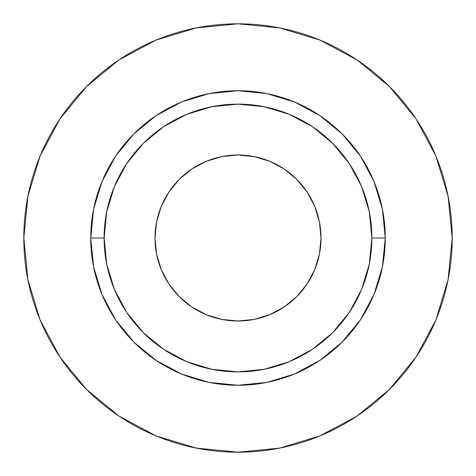 <?xml version="1.0" encoding="UTF-8"?>
<svg xmlns="http://www.w3.org/2000/svg" width="476" height="476" viewBox="0 0 476 476"><rect width="100%" height="100%" fill="white"/><g stroke="black" fill="none" stroke-linecap="round" stroke-linejoin="round"><path stroke-width="0.71" d="M321.002 238A83.002 83.002 0 0 1 238 321.002A83.002 83.002 0 0 1 154.998 238L156.592 221.804L161.316 206.239L168.986 191.887L179.309 179.309L191.887 168.986L206.239 161.316L221.804 156.592L238 154.998L254.196 156.592L269.761 161.316L284.113 168.986L296.691 179.309L307.014 191.887L314.684 206.239L319.408 221.804L321.002 238L319.408 254.196L314.684 269.761L307.014 284.113L296.691 296.691L284.113 307.014L269.761 314.684L254.196 319.408L238 321.002L221.804 319.408L206.239 314.684L191.887 307.014L179.309 296.691L168.986 284.113L161.316 269.761L156.592 254.196L154.998 238A83.002 83.002 0 0 1 238 154.998A83.002 83.002 0 0 1 321.002 238M371.875 238L385.262 238A147.262 147.262 0 0 1 238 385.262A147.262 147.262 0 0 1 90.737 238L104.125 238A133.875 133.875 0 0 1 238 104.125A133.875 133.875 0 0 1 371.875 238A133.875 133.875 0 0 1 238 371.875A133.875 133.875 0 0 1 104.125 238L106.695 264.12L114.317 289.229L126.687 312.375L143.335 332.664L163.625 349.313L186.77 361.683L211.88 369.305L238 371.875L264.12 369.305L289.229 361.683L312.375 349.313L332.664 332.664L349.313 312.375L361.683 289.229L369.305 264.12L371.875 238L369.305 211.88L361.683 186.77L349.313 163.625L332.664 143.335L312.375 126.687L289.229 114.317L264.12 106.695L238 104.125L211.88 106.695L186.77 114.317L163.625 126.687L143.335 143.335L126.687 163.625L114.317 186.77L106.695 211.88L104.125 238L90.737 238L93.57 209.273L101.947 181.648L115.555 156.188L133.869 133.869L156.188 115.555L181.648 101.947L209.273 93.57L238 90.737L266.727 93.57L294.352 101.947L319.812 115.555L342.131 133.869L360.445 156.188L374.053 181.648L382.43 209.273L385.262 238L382.43 266.727L374.053 294.352L360.445 319.812L342.131 342.131L319.812 360.445L294.352 374.053L266.727 382.43L238 385.262L209.273 382.43L181.648 374.053L156.188 360.445L133.869 342.131L115.555 319.812L101.947 294.352L93.57 266.727L90.737 238A147.262 147.262 0 0 1 238 90.737A147.262 147.262 0 0 1 385.262 238L371.875 238M23.8 238A214.2 214.2 0 0 1 238 23.8A214.2 214.2 0 0 1 452.2 238A214.2 214.2 0 0 1 238 452.2A214.2 214.2 0 0 1 23.8 238L27.917 279.787L40.103 319.973L59.899 357.006L86.537 389.463L118.994 416.101L156.027 435.897L196.213 448.083L238 452.2L279.787 448.083L319.973 435.897L357.006 416.101L389.463 389.463L416.101 357.006L435.897 319.973L448.083 279.787L452.2 238L448.083 196.213L435.897 156.027L416.101 118.994L389.463 86.537L357.006 59.899L319.973 40.103L279.787 27.917L238 23.8L196.213 27.917L156.027 40.103L118.994 59.899L86.537 86.537L59.899 118.994L40.103 156.027L27.917 196.213L23.8 238M416.101 118.994L389.463 86.537L357.06 59.94M118.994 59.899L86.537 86.537L59.94 118.941M59.899 357.006L86.537 389.463L118.941 416.06M357.006 416.101L389.463 389.463L416.06 357.06"/></g></svg>
